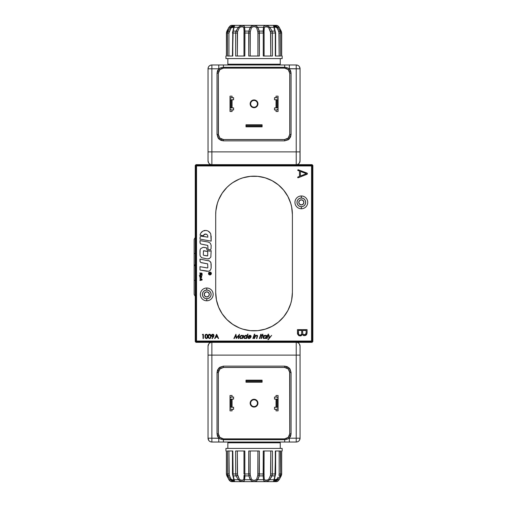 <?xml version="1.0" encoding="UTF-8"?>
<svg xmlns="http://www.w3.org/2000/svg" width="507" height="507" viewBox="0 0 507 507"><rect width="100%" height="100%" fill="white"/><g stroke="black" fill="none" stroke-linecap="round" stroke-linejoin="round"><path stroke-width="0.76" d="M312.078 342.333L196.019 342.333L195.639 341.946L196.019 342.333L312.078 342.333L312.464 341.946L312.078 342.333M195.252 341.566L195.252 165.434L195.639 165.054L196.019 165.434L196.019 341.566L312.078 341.566L312.078 165.434L196.019 165.434L196.019 341.566L312.078 341.566L312.464 341.946L312.078 341.566L312.078 165.434L196.019 165.434L195.639 165.054L196.019 164.667L312.078 164.667L312.464 165.054L312.078 165.434L312.464 165.054L312.078 164.667L196.019 164.667L195.252 165.434L195.252 341.566L195.639 341.946L196.019 341.566L195.639 341.946L195.252 341.566M312.844 165.434L312.464 165.054L312.844 165.434L312.844 341.566L312.464 341.946L312.844 341.566L312.844 165.434M208.802 343.866L208.035 346.167L208.035 438.194L208.802 440.494M218.929 438.289L211.869 438.194L211.869 342.333A3.834 3.834 0 0 0 208.035 346.167L208.035 346.161A3.834 3.834 0 0 1 211.869 342.333L211.869 438.194L218.77 438.194L217.028 433.808L217.028 372.537L218.897 368.019L219.797 368.925L218.302 372.537L217.028 372.537L218.352 372.582L218.739 370.623L220.621 368.336L223.46 367.474L284.636 367.474L286.594 367.86L288.255 368.969L289.649 371.587L289.75 433.764L289.358 435.716L288.255 437.376L286.594 438.479L284.636 438.872L223.46 438.872L221.502 438.479L219.848 437.376L218.739 435.716L218.352 433.764L218.352 372.582L219.848 368.969L223.46 367.474L284.636 367.474L288.255 368.969L289.75 372.582L289.75 433.764L288.255 437.376L284.636 438.872L223.46 438.872L219.848 437.376L218.352 433.764L219.797 437.421L223.416 438.916L223.416 439.696L221.077 439.316L218.929 438.289L219.797 437.421L223.416 438.916L284.687 438.916L288.299 437.421L289.795 433.808L291.075 433.808L289.332 438.194L288.299 437.421L289.795 433.808L289.795 372.537L288.299 368.925L284.687 367.429L284.687 366.149L289.199 368.019L288.299 368.925L284.687 367.429L223.416 367.429L219.797 368.925L218.302 372.537L218.352 433.764L218.302 372.537L218.302 433.808L217.028 433.808L218.302 433.808L219.797 437.421L218.77 438.194L217.478 436.166L217.028 433.808L217.028 372.537L217.516 370.091L218.897 368.019L223.416 366.149L223.416 367.429L219.797 368.925L218.897 368.019L219.867 367.226L223.416 366.149L284.687 366.149L284.687 367.429L223.416 367.429L223.416 366.149L284.687 366.149L287.133 366.637L289.199 368.019L291.075 372.537L289.795 372.537L288.299 368.925L289.199 368.019L289.998 368.988L291.075 372.537L291.075 433.808L289.795 433.808L289.795 372.537L291.075 372.537L291.075 433.808L290.619 436.166L289.332 438.194L296.227 438.194L296.227 355.115L211.869 355.115L296.227 355.115L296.227 342.333L296.227 355.115L300.062 355.115L300.062 346.167A3.834 3.834 0 0 0 296.227 342.333A3.834 3.834 0 0 1 300.062 346.167L300.062 438.194L300.062 355.115L296.227 355.115L296.227 438.194L300.062 438.194L296.227 438.194L296.227 442.028C298.56 441.8 299.833 440.52 300.062 438.194A3.834 3.834 0 0 1 296.227 442.028L296.227 438.194L289.332 438.194L289.332 442.028L296.227 442.028L289.332 442.028L289.332 438.194L287.025 439.316L284.687 439.696L284.687 438.916L288.299 437.421L289.167 438.289M208.111 438.935L208.035 438.194L208.32 439.639L208.035 438.194L211.869 438.194L211.869 442.028L211.869 438.194L208.035 438.194L208.624 440.228M208.035 438.194L208.035 438.194C208.263 440.52 209.543 441.8 211.869 442.028L289.332 442.028L284.687 442.028L284.687 439.696L223.416 439.696L223.416 438.916L284.687 438.916L284.687 442.028L223.416 442.028L223.416 439.696L223.416 442.028L218.77 442.028L218.77 438.194L218.77 442.028L211.869 442.028A3.834 3.834 0 0 1 208.035 438.194L208.035 355.115L211.869 355.115L208.035 355.115L208.035 346.167L208.751 343.936M254.051 399.782A3.384 3.384 0 0 0 250.661 403.173A3.384 3.384 0 0 0 254.051 406.557L254.051 407.07A3.898 3.898 0 0 1 250.154 403.173A3.898 3.898 0 0 1 254.051 399.275L254.051 399.782A3.384 3.384 0 0 1 257.436 403.173A3.384 3.384 0 0 1 254.051 406.557A3.384 3.384 0 0 1 250.661 403.173A3.384 3.384 0 0 1 254.051 399.782L254.051 399.275A3.898 3.898 0 0 1 257.949 403.173A3.898 3.898 0 0 1 254.051 407.07L254.051 406.557A3.384 3.384 0 0 0 257.436 403.173A3.384 3.384 0 0 0 254.051 399.782M299.992 345.425L299.479 344.133A3.834 3.834 0 0 1 300.062 346.167L299.352 343.936M245.996 382.208L262.1 382.208L262.1 381.733L245.996 381.733L245.996 382.208L262.1 382.208L262.1 381.733L245.996 381.733L245.996 382.208M245.996 381.651L262.1 381.651L262.1 380.725L245.996 380.725L245.996 381.733L262.1 381.733L262.1 380.725L245.996 380.725L262.1 380.725L262.1 380.168L245.996 380.168L245.996 380.643L262.1 380.643L262.1 380.168L245.996 380.168L245.996 381.651M274.502 407.26L274.502 409.307L277.291 409.212L277.982 408.515L277.982 397.824L277.291 397.133L274.502 397.038L276.803 397.038A1.28 1.28 0 0 1 278.077 398.312L278.077 395.504L276.036 395.504L278.077 395.504L278.077 399.079L276.594 399.079L276.594 407.26L277.519 407.26L277.519 399.079L276.594 399.079L276.594 407.26L277.602 407.26L277.602 399.079L277.602 407.26L278.077 407.26L278.077 410.841L276.036 410.841L276.036 409.307L276.036 410.841L278.077 410.841L278.077 399.079L277.602 399.079L277.602 407.26L278.077 407.26L278.077 408.027A1.28 1.28 0 0 1 276.803 409.307L274.502 409.307L274.502 407.26L275.719 407.222L276.036 406.753A0.513 0.513 0 0 1 275.523 407.26M276.036 397.038L276.036 395.504L276.036 397.038M275.523 399.079A0.513 0.513 0 0 1 276.036 399.592L275.719 399.123L274.502 399.079L274.502 397.038L274.502 399.079L275.523 399.079M276.511 407.26L276.511 399.079L276.036 399.079L276.036 407.26L276.511 407.26L276.511 399.079L276.036 399.079L276.036 407.26L276.511 407.26M232.067 409.307L232.067 410.841L230.02 410.841L230.02 407.26L230.501 407.26L230.501 399.079L230.02 399.079L230.02 395.504L232.067 395.504L230.02 395.504L230.02 398.312A1.28 1.28 0 0 1 231.3 397.038L233.6 397.038L230.812 397.133L230.02 398.312L230.02 407.26L230.501 407.26L230.501 399.079L230.02 399.079L230.02 410.841L232.067 410.841L232.067 409.307M232.067 395.504L232.067 397.038L232.067 395.504M232.067 399.592A0.513 0.513 0 0 1 232.574 399.079L232.067 399.592M233.6 399.079L233.6 397.038L233.6 399.079L232.574 399.079M232.067 407.26L232.067 399.079L231.585 399.079L231.585 407.26L232.067 407.26L232.067 399.079L231.585 399.079L231.585 407.26L231.585 399.079L230.577 399.079L230.577 407.26L231.509 407.26L231.509 399.079L230.501 399.079L230.501 407.26L232.067 407.26M233.6 407.26L232.574 407.26L233.6 407.26L233.6 409.307L230.812 409.212L230.115 408.515L230.02 407.26L230.02 408.027A1.28 1.28 0 0 0 231.3 409.307L233.6 409.307L233.6 407.26M232.067 406.753L232.574 407.26M254.051 407.07L256.808 405.93L257.949 403.173L256.808 400.416L254.051 399.275L251.295 400.416L250.154 403.173L251.295 405.93L254.051 407.07M284.687 439.696L223.416 439.696M208.111 345.425L208.624 344.133M299.783 439.639L300.062 438.194L299.491 440.203M299.783 344.722L299.479 344.133L299.783 344.722M299.295 163.134L300.062 160.833L300.062 68.806L299.295 66.506M299.352 163.064L300.062 160.839A3.834 3.834 0 0 1 296.227 164.667L296.227 68.806L289.332 68.806L291.075 73.192L291.075 134.463L289.199 138.981L288.299 138.075L289.795 134.463L291.075 134.463L289.75 134.418L288.889 137.258L287.475 138.665L284.636 139.526L223.46 139.526L221.502 139.14L219.848 138.031L218.447 135.413L218.352 73.236L218.739 71.284L219.848 69.624L221.502 68.521L223.46 68.128L284.636 68.128L286.594 68.521L288.255 69.624L289.358 71.284L289.75 73.236L289.75 134.418L288.255 138.031L284.636 139.526L223.46 139.526L219.848 138.031L218.352 134.418L218.352 73.236L219.848 69.624L223.46 68.128L284.636 68.128L288.255 69.624L289.75 73.236L288.299 69.579L284.687 68.084L284.687 67.304L287.025 67.684L289.167 68.711L288.299 69.579L284.687 68.084L223.416 68.084L219.797 69.579L218.302 73.192L217.028 73.192L218.77 68.806L219.797 69.579L218.302 73.192L218.302 134.463L219.797 138.075L223.416 139.571L223.416 140.851L218.897 138.981L219.797 138.075L223.416 139.571L284.687 139.571L288.299 138.075L289.795 134.463L289.75 73.236L289.795 134.463L289.795 73.192L291.075 73.192L289.795 73.192L288.299 69.579L289.332 68.806L290.619 70.834L291.075 73.192L291.075 134.463L290.587 136.909L289.199 138.981L284.687 140.851L284.687 139.571L288.299 138.075L289.199 138.981L288.236 139.774L284.687 140.851L223.416 140.851L223.416 139.571L284.687 139.571L284.687 140.851L223.416 140.851L220.97 140.363L218.897 138.981L217.028 134.463L218.302 134.463L219.797 138.075L218.897 138.981L218.105 138.012L217.028 134.463L217.028 73.192L218.302 73.192L218.302 134.463L217.028 134.463L217.028 73.192L217.478 70.834L218.77 68.806L211.869 68.806L211.869 151.885L296.227 151.885L211.869 151.885L211.869 164.667L211.869 151.885L208.035 151.885L208.035 160.833A3.834 3.834 0 0 0 211.869 164.667A3.834 3.834 0 0 1 208.035 160.833L208.035 68.806L208.035 151.885L211.869 151.885L211.869 68.806L208.035 68.806L211.869 68.806L211.869 64.972C209.543 65.2 208.263 66.48 208.035 68.806A3.834 3.834 0 0 1 211.869 64.972L211.869 68.806L218.77 68.806L218.77 64.972L211.869 64.972L218.77 64.972L218.77 68.806L221.077 67.684L223.416 67.304L223.416 68.084L219.797 69.579L218.929 68.711M289.167 68.711L300.062 68.806L299.479 66.772M299.992 68.065L300.062 68.806C299.833 66.48 298.56 65.2 296.227 64.972L218.77 64.972L223.416 64.972L223.416 67.304L284.687 67.304L284.687 68.084L223.416 68.084L223.416 64.972L284.687 64.972L284.687 67.304L284.687 64.972L289.332 64.972L289.332 68.806L289.332 64.972L296.227 64.972L296.227 68.806L296.227 64.972A3.834 3.834 0 0 1 300.062 68.806L296.227 68.806L296.227 151.885L300.062 151.885L296.227 151.885L296.227 164.667A3.834 3.834 0 0 0 300.062 160.833L299.479 162.867M254.051 107.218A3.384 3.384 0 0 0 257.436 103.827A3.384 3.384 0 0 0 254.051 100.443L254.051 99.93A3.898 3.898 0 0 1 257.949 103.827A3.898 3.898 0 0 1 254.051 107.725L254.051 107.218A3.384 3.384 0 0 1 250.661 103.827A3.384 3.384 0 0 1 254.051 100.443A3.384 3.384 0 0 1 257.436 103.827A3.384 3.384 0 0 1 254.051 107.218L254.051 107.725A3.898 3.898 0 0 1 250.154 103.827A3.898 3.898 0 0 1 254.051 99.93L254.051 100.443A3.384 3.384 0 0 0 250.661 103.827A3.384 3.384 0 0 0 254.051 107.218M208.111 161.575L208.618 162.867A3.834 3.834 0 0 1 208.035 160.833L208.605 162.842M262.1 124.792L245.996 124.792L245.996 125.267L262.1 125.267L262.1 124.792L245.996 124.792L245.996 125.267L262.1 125.267L262.1 124.792M262.1 125.349L245.996 125.349L245.996 126.275L262.1 126.275L262.1 125.267L245.996 125.267L245.996 126.275L262.1 126.275L245.996 126.275L245.996 126.832L262.1 126.832L262.1 126.357L245.996 126.357L245.996 126.832L262.1 126.832L262.1 125.349M232.574 99.74L233.6 99.74L233.6 97.693L230.812 97.788L230.02 98.973L230.115 109.176L230.812 109.867L233.6 109.962L231.3 109.962A1.28 1.28 0 0 1 230.02 108.688L230.02 111.496L232.067 111.496L230.02 111.496L230.02 107.921L231.509 107.921L231.509 99.74L230.577 99.74L230.577 107.921L231.509 107.921L231.509 99.74L230.501 99.74L230.501 107.921L230.501 99.74L230.02 99.74L230.02 96.159L232.067 96.159L232.067 97.693L232.067 96.159L230.02 96.159L230.02 107.921L230.501 107.921L230.501 99.74L230.02 99.74L230.02 98.973A1.28 1.28 0 0 1 231.3 97.693L233.6 97.693L233.6 99.74L232.383 99.778L232.067 100.247M232.067 109.962L232.067 111.496L232.067 109.962M232.574 107.921A0.513 0.513 0 0 1 232.067 107.408L232.383 107.877L233.6 107.921L233.6 109.962L233.6 107.921M231.585 99.74L231.585 107.921L232.067 107.921L232.067 99.74L231.585 99.74L231.585 107.921L232.067 107.921L232.067 99.74L231.585 99.74M276.036 97.693L276.036 96.159L278.077 96.159L278.077 99.74L277.602 99.74L277.602 107.921L278.077 107.921L278.077 111.496L276.036 111.496L278.077 111.496L278.077 108.688A1.28 1.28 0 0 1 276.803 109.962L274.502 109.962L277.291 109.867L278.077 108.688L278.077 99.74L277.602 99.74L277.602 107.921L278.077 107.921L278.077 96.159L276.036 96.159L276.036 97.693M276.036 111.496L276.036 109.962L276.036 111.496M276.036 107.408A0.513 0.513 0 0 1 275.523 107.921L274.502 107.921L274.502 109.962L274.502 107.921L275.719 107.877L276.036 107.408M276.036 99.74L276.036 107.921L276.511 107.921L276.511 99.74L276.036 99.74L276.036 107.921L276.511 107.921L276.511 99.74L276.511 107.921L277.519 107.921L277.519 99.74L276.594 99.74L276.594 107.921L277.602 107.921L277.602 99.74L276.036 99.74M275.523 99.74A0.513 0.513 0 0 1 276.036 100.247L275.719 99.778L274.502 99.74L274.502 97.693L277.291 97.788L277.982 98.485L278.077 99.74L278.077 98.973A1.28 1.28 0 0 0 276.803 97.693L274.502 97.693L274.502 99.74M254.051 99.93L251.295 101.07L250.154 103.827L251.295 106.584L254.051 107.725L256.808 106.584L257.949 103.827L256.808 101.07L254.051 99.93M223.416 67.304L284.687 67.304M299.783 162.278L299.992 161.575L299.776 162.278M299.992 161.581L300.062 68.806M208.618 66.772L208.111 68.046M244.082 476.269L243.842 479.096L243.24 480.078L240.508 480.078L239.253 479.096L237.314 473.975L232.479 473.975L232.479 450.977L232.479 473.975L235.641 473.975L235.641 450.977L244.843 450.977L244.843 473.975L248.734 473.975L248.734 450.977L259.362 450.977L259.362 473.975L263.253 473.975L263.253 450.977L272.455 450.977L272.455 473.975L275.307 473.975L275.307 450.977L280.618 450.977L280.618 473.975L281.664 473.975L281.664 450.977L282.171 450.977L282.171 448.416L225.932 448.416L225.932 450.977L226.439 450.977L226.439 473.975L227.478 473.975L227.478 450.977L232.795 450.977L232.795 473.975L234.526 481.162L232.802 481.333L230.47 479.73L228.923 479.73L230.958 481.511A3.834 3.834 0 0 0 231.984 481.65L276.119 481.65A3.834 3.834 0 0 0 277.145 481.511L279.18 479.73L277.627 479.73L275.808 481.162L274.053 481.511L273.571 481.162L273.989 479.73L269.762 479.73L267.905 481.162L266.15 481.492L264.027 481.162L263.463 479.73L257.689 479.73L256.288 481.162L254.051 481.511L251.808 481.162L250.414 479.73L244.634 479.73L244.07 481.162L242.504 481.511L240.191 481.162L238.334 479.73L234.107 479.73L234.526 481.149M244.082 476.365L244.051 475.255A1.28 0.646 -4.2 0 0 244.044 475.351A1.28 0.646 -4.2 0 0 244.951 475.896A1.28 0.646 175.8 0 1 244.044 475.351A1.28 0.646 175.8 0 1 244.051 475.255L243.842 479.096A1.28 0.735 14.5 0 0 244.634 479.73L244.843 473.975L243.981 473.975L243.981 450.977L243.981 473.975L244.843 473.975L244.843 450.977L244.494 450.977M230.02 477.049L228.93 473.975L227.478 473.975L227.985 475.896L229.189 475.255L228.93 450.977L228.93 473.975L226.439 473.975L228.923 479.73L230.47 479.73L231.072 479.096L229.189 475.255L227.985 475.896L230.47 479.73L227.985 475.896L226.927 475.896L227.985 475.896L227.478 473.975L227.478 450.977L232.561 450.977M226.889 475.82L226.414 473.975L226.414 450.977L225.932 450.977L226.439 450.977L226.414 473.975L226.439 450.977M233.423 477.201L233.721 479.096A1.28 0.767 -7.9 0 0 233.714 479.273A1.28 0.767 -7.9 0 0 234.107 479.73L233.74 477.854M232.84 480.249L231.072 479.096L230.47 479.73L234.526 481.162L234.107 479.73L238.334 479.73C241.674 482.195 243.778 482.195 244.634 479.73A1.28 0.735 -165.5 0 1 243.842 479.096C242.935 480.788 241.408 480.788 239.253 479.096L238.334 479.73L239.253 479.096L237.523 475.255A1.28 0.393 154.8 0 1 236.028 475.896L238.334 479.73L236.028 475.896A1.28 0.393 -25.2 0 0 237.523 475.255L237.314 450.977L237.314 473.975L235.641 473.975L236.028 475.896L233.138 475.896L236.028 475.896L235.641 473.975L235.641 450.977L244.843 450.977M233.588 480.23L233.011 480.268M228.847 479.584A1.28 0.596 -26.5 0 0 228.872 479.66A1.28 0.596 -26.5 0 0 228.923 479.73L226.534 474.951M230.634 481.39L228.923 479.73A1.28 0.596 153.5 0 1 228.872 479.66L229.17 480.161M231.572 479.711L233.79 479.844C233.588 480.718 232.681 480.465 231.072 479.096M272.36 474.97L269.762 479.73L273.989 479.73A1.28 0.767 7.9 0 0 274.388 479.273A1.28 0.767 -172.1 0 1 273.989 479.73L274.959 475.896A1.28 0.52 19.6 0 0 275.326 475.68A1.28 0.52 -160.4 0 1 274.959 475.896L273.989 479.73M275.922 480.078L274.857 480.281L274.312 479.844L277.031 479.096L275.922 480.078M281.214 475.851L281.664 473.975L281.664 450.977L281.683 473.975L281.208 475.864L280.111 475.896L277.627 479.73L275.814 481.162L276.816 480.598M279.718 478.684L279.224 479.666A1.28 0.596 -153.5 0 1 279.18 479.73A1.28 0.596 26.5 0 0 279.224 479.66L281.683 473.975L281.683 450.977L282.171 450.977L282.171 448.416M279.18 479.73L277.145 481.511L279.18 479.73L281.17 475.896L279.18 479.73L277.627 479.73L280.111 475.896L281.17 475.896M281.562 474.958L281.683 473.975L280.618 473.975L280.111 475.896L280.618 473.975L280.396 450.977M278.007 477.201L277.031 479.096L277.627 479.73L277.031 479.096L278.007 477.201M279.065 474.806L278.907 475.255L280.111 475.896L278.907 475.255L279.173 473.975L279.065 474.806M279.173 450.977L279.173 473.975L280.618 473.975L279.173 473.975L279.173 450.977M275.535 450.977L274.959 475.896L272.075 475.896L274.959 475.896L275.618 473.975L272.455 473.975L272.075 475.896L272.455 473.975L272.455 450.977L272.069 450.977M275.65 450.977L275.618 473.975L274.388 479.267A1.28 0.767 7.9 0 0 274.376 479.096A1.28 0.767 -172.1 0 1 274.388 479.273L274.312 479.844L274.388 479.267M275.307 450.977L280.618 450.977M273.571 481.156L277.627 479.73M263.653 450.977L272.455 450.977L270.782 450.977L270.58 475.255L268.849 479.096L267.582 480.078L264.857 480.078L264.255 479.096L264.02 476.269M263.253 450.977L263.146 475.896A1.28 0.646 4.2 0 0 264.058 475.351A1.28 0.646 4.2 0 0 264.052 475.255L264.115 473.975L263.253 473.975L264.09 473.975M270.782 450.977L270.782 473.975L272.455 473.975L270.782 473.975L270.58 475.255A1.28 0.393 25.2 0 0 272.075 475.896A1.28 0.393 -154.8 0 1 270.58 475.255L268.849 479.096L269.762 479.73L272.075 475.896M264.052 475.255A1.28 0.646 -175.8 0 1 264.058 475.351A1.28 0.646 -175.8 0 1 263.146 475.896L263.463 479.73A1.28 0.735 -14.5 0 0 264.255 479.096A1.28 0.735 165.5 0 1 263.463 479.73C264.324 482.195 266.422 482.195 269.762 479.73L268.849 479.096C266.688 480.788 265.161 480.788 264.255 479.096L264.039 475.427M258.602 477.854L257.689 479.73L263.463 479.73L263.146 475.896L259.204 475.896L258.602 477.854M249.191 450.977L248.734 450.977L248.899 475.896A1.28 0.596 -12.9 0 0 250.281 475.255L251.396 479.096L250.281 475.255A1.28 0.596 167.1 0 1 248.899 475.896L250.414 479.73A1.28 0.507 -30.4 0 0 251.396 479.096C253.164 480.788 254.932 480.788 256.7 479.096L255.623 480.078L254.051 480.281L252.473 480.078L251.396 479.096A1.28 0.507 149.6 0 1 250.414 479.73C252.841 482.195 255.262 482.195 257.689 479.73A1.28 0.507 -149.6 0 1 256.7 479.096L257.816 475.255L256.7 479.096A1.28 0.507 30.4 0 0 257.689 479.73L259.204 475.896A1.28 0.596 -167.1 0 1 257.816 475.255L257.911 473.975L259.362 473.975L257.911 473.975L257.911 450.977L257.816 475.255A1.28 0.596 12.9 0 0 259.204 475.896L263.146 475.896L263.253 473.975L259.362 473.975L259.204 475.896L259.362 450.977L258.906 450.977M250.185 473.975L250.185 450.977L250.185 473.975L248.734 473.975L250.185 473.975L250.281 475.255L250.185 473.975M248.734 450.977L259.362 450.977M236.034 450.977L235.641 450.977M248.734 473.975L244.843 473.975L244.951 475.896L248.899 475.896L248.734 473.975M249.495 477.854L248.899 475.896L244.951 475.896L244.634 479.73L250.414 479.73L249.495 477.854M226.414 473.975L228.872 479.666L230.958 481.511A3.834 3.834 0 0 0 231.984 481.65L276.119 481.65M231.287 480.604L232.295 481.162M234.304 481.492L234.526 481.162L234.304 481.492M275.301 481.333L275.814 481.162M225.932 450.977L225.932 448.416M232.479 473.975L233.714 479.267A1.28 0.767 172.1 0 0 234.107 479.73L233.138 475.896A1.28 0.52 160.4 0 1 232.776 475.68A1.28 0.52 -19.6 0 0 233.138 475.896L232.795 450.977M233.79 479.844L233.714 479.267A1.28 0.767 172.1 0 1 233.721 479.096M280.251 448.416L280.251 442.795L227.846 442.795L227.846 448.416L227.846 442.795L280.251 442.795L279.484 442.028L280.251 442.795L280.251 448.416M228.613 442.028L227.846 442.795L228.613 442.028M264.02 30.731L264.255 27.904L264.857 26.922L267.588 26.922L268.849 27.904L270.782 33.025L275.618 33.025L275.618 56.024L275.618 33.025L272.455 33.025L272.455 56.024L263.253 56.024L263.253 33.025L259.362 33.025L259.362 56.024L248.734 56.024L248.734 33.025L244.843 33.025L244.843 56.024L235.641 56.024L235.641 33.025L232.795 33.025L232.795 56.024L227.478 56.024L227.478 33.025L226.439 33.025L226.439 56.024L225.932 56.024L225.932 58.584L282.171 58.584L282.171 56.024L281.664 56.024L281.664 33.025L280.618 33.025L280.618 56.024L275.307 56.024L275.307 33.025L273.571 25.838L275.301 25.667L277.627 27.27L279.18 27.27L277.145 25.489A3.834 3.834 0 0 0 276.119 25.35L231.984 25.35A3.834 3.834 0 0 0 230.958 25.489L228.923 27.27L230.47 27.27L232.295 25.838L234.05 25.489L234.526 25.838L234.107 27.27L238.334 27.27L240.198 25.838L241.947 25.508L244.07 25.838L244.634 27.27L250.414 27.27L251.814 25.838L254.045 25.489L256.288 25.838L257.689 27.27L263.463 27.27L264.033 25.838L265.592 25.489L267.905 25.838L269.762 27.27L273.989 27.27L273.577 25.851M264.09 33.025L264.052 31.745A1.28 0.646 175.8 0 0 264.058 31.649A1.28 0.646 175.8 0 0 263.146 31.104A1.28 0.646 -4.2 0 1 264.058 31.649A1.28 0.646 -4.2 0 1 264.052 31.745L264.255 27.904A1.28 0.735 -165.5 0 0 263.463 27.27L263.253 33.025L264.115 33.025L264.115 56.024L264.115 33.025L263.253 33.025L263.253 56.024L263.602 56.024M278.077 29.951L279.173 33.025L280.618 33.025L280.111 31.104L278.907 31.745L279.173 56.024L279.173 33.025L281.664 33.025L281.683 56.024L281.683 33.025L279.18 27.27L277.627 27.27L277.031 27.904L278.907 31.745L280.111 31.104L277.627 27.27L280.111 31.104L281.17 31.104L280.111 31.104L280.618 33.025L280.618 56.024L275.535 56.024M274.68 29.799L274.376 27.904A1.28 0.767 172.1 0 0 274.388 27.727A1.28 0.767 172.1 0 0 273.989 27.27L274.357 29.146M275.263 26.751L277.031 27.904L277.627 27.27L273.571 25.838L273.989 27.27L269.762 27.27C266.422 24.805 264.324 24.805 263.463 27.27A1.28 0.735 14.5 0 1 264.255 27.904C265.161 26.212 266.695 26.212 268.849 27.904L269.762 27.27L268.849 27.904L270.58 31.745A1.28 0.393 -25.2 0 1 272.075 31.104L269.762 27.27L272.075 31.104A1.28 0.393 154.8 0 0 270.58 31.745L270.782 56.024L270.782 33.025L272.455 33.025L272.075 31.104L274.959 31.104L272.075 31.104L272.455 33.025L272.455 56.024L263.253 56.024M274.509 26.77L275.086 26.732M282.171 58.584L282.171 56.024L281.664 56.024L281.683 33.025L281.17 31.104L281.664 33.025M279.249 27.416A1.28 0.596 153.5 0 0 279.224 27.34A1.28 0.596 153.5 0 0 279.18 27.27L281.562 32.049M277.468 25.61L279.18 27.27A1.28 0.596 -26.5 0 1 279.224 27.34L278.932 26.839M276.53 27.289L274.312 27.156C274.509 26.282 275.415 26.535 277.031 27.904M235.736 32.03L238.334 27.27L234.107 27.27A1.28 0.767 -172.1 0 0 233.714 27.727A1.28 0.767 7.9 0 1 234.107 27.27L233.138 31.104A1.28 0.52 -160.4 0 0 232.776 31.32A1.28 0.52 19.6 0 1 233.138 31.104L234.107 27.27M232.181 26.922L233.239 26.719L233.79 27.156L231.072 27.904L232.181 26.922M228.41 28.259L228.872 27.334A1.28 0.596 26.5 0 1 228.923 27.27A1.28 0.596 -153.5 0 0 228.872 27.34L226.895 31.136L226.439 33.025L226.927 31.104L227.985 31.104L230.47 27.27L232.282 25.838M228.023 29.013L226.889 31.181M225.932 58.584L225.932 56.024L226.439 56.024L226.439 33.025L227.478 33.025L227.985 31.104L226.927 31.104L228.923 27.27L230.958 25.489L228.923 27.27L226.439 33.025M234.526 25.844L230.47 27.27L231.072 27.904L229.189 31.745L227.985 31.104L229.189 31.745L228.93 33.025L227.478 33.025L228.93 33.025L228.93 56.024L228.93 33.025L231.072 27.904L230.47 27.27L228.923 27.27M232.561 56.024L233.138 31.104L236.028 31.104L233.138 31.104L232.479 33.025L235.641 33.025L236.028 31.104L235.641 33.025L235.641 56.024L236.034 56.024M232.789 33.025L232.447 56.024M232.795 56.024L227.7 56.024M230.47 27.27L227.985 31.104L227.478 33.025L227.478 56.024M244.45 56.024L235.641 56.024L237.314 56.024L237.523 31.745L239.253 27.904L240.514 26.922L243.246 26.922L243.842 27.904L244.082 30.731M244.843 56.024L244.951 31.104A1.28 0.646 -175.8 0 0 244.044 31.649A1.28 0.646 -175.8 0 0 244.051 31.745L243.981 33.025L244.843 33.025L243.981 33.025L243.981 56.024M237.314 56.024L237.314 33.025L235.641 33.025L237.314 33.025L237.523 31.745A1.28 0.393 -154.8 0 0 236.028 31.104A1.28 0.393 25.2 0 1 237.523 31.745L239.253 27.904L238.334 27.27L236.028 31.104M244.051 31.745A1.28 0.646 4.2 0 1 244.044 31.649A1.28 0.646 4.2 0 1 244.951 31.104L244.634 27.27A1.28 0.735 165.5 0 0 243.842 27.904A1.28 0.735 -14.5 0 1 244.634 27.27C243.772 24.805 241.674 24.805 238.334 27.27L239.253 27.904C241.408 26.212 242.942 26.212 243.842 27.904L244.057 31.573M249.495 29.146L250.414 27.27L244.634 27.27L244.951 31.104L248.899 31.104L249.495 29.146M258.906 56.024L259.362 56.024L259.204 31.104A1.28 0.596 167.1 0 0 257.816 31.745L256.7 27.904L257.816 31.745A1.28 0.596 -12.9 0 1 259.204 31.104L257.689 27.27A1.28 0.507 149.6 0 0 256.7 27.904C254.932 26.212 253.17 26.212 251.396 27.904L252.473 26.922L254.051 26.719L255.629 26.922L256.7 27.904A1.28 0.507 -30.4 0 1 257.689 27.27C255.262 24.805 252.835 24.805 250.414 27.27A1.28 0.507 30.4 0 1 251.396 27.904L250.281 31.745L251.396 27.904A1.28 0.507 -149.6 0 0 250.414 27.27L248.899 31.104A1.28 0.596 12.9 0 1 250.281 31.745L250.185 33.025L248.734 33.025L250.185 33.025L250.185 56.024L250.281 31.745A1.28 0.596 -167.1 0 0 248.899 31.104L244.951 31.104L244.843 33.025L248.734 33.025L248.899 31.104L248.734 56.024L249.191 56.024M257.911 33.025L257.911 56.024L257.911 33.025L259.362 33.025L257.911 33.025L257.816 31.745L257.911 33.025M259.362 56.024L248.734 56.024M272.069 56.024L272.455 56.024M259.362 33.025L263.253 33.025L263.146 31.104L259.204 31.104L259.362 33.025M258.602 29.146L259.204 31.104L263.146 31.104L263.463 27.27L257.689 27.27L258.602 29.146M276.119 25.35L231.984 25.35A3.834 3.834 0 0 0 230.958 25.489L230.032 25.958M280.029 28.924L281.208 31.136L279.224 27.334L277.348 25.565M276.809 26.396L275.808 25.838M273.793 25.508L273.571 25.838L273.793 25.508M232.802 25.667L231.287 26.402M275.618 33.025L274.388 27.733A1.28 0.767 -7.9 0 0 273.989 27.27L274.959 31.104A1.28 0.52 -19.6 0 1 275.326 31.32A1.28 0.52 160.4 0 0 274.959 31.104L275.307 33.025L275.307 56.024M274.312 27.156L274.388 27.733A1.28 0.767 -7.9 0 1 274.376 27.904M227.846 58.584L227.846 64.205L280.251 64.205L280.251 58.584L280.251 64.205L227.846 64.205L228.613 64.972L227.846 64.205L227.846 58.584M279.484 64.972L280.251 64.205L279.484 64.972M210.152 273.957A0.374 0.374 0 0 0 210.525 273.577A0.374 0.374 0 0 1 210.152 273.957L209.771 273.577L209.271 273.875L209.771 273.431L209.271 273.159L210.525 273.159L210.152 273.957A0.374 0.374 0 0 1 209.771 273.577A0.374 0.374 0 0 0 210.152 273.957M254.096 330.83A38.342 38.342 0 0 0 257.803 330.646L265.18 329.176L272.126 326.299L278.375 322.122L283.692 316.812L287.868 310.557L290.745 303.617L291.658 299.967L292.393 292.482A38.342 38.342 0 0 1 254.051 330.83A38.342 38.342 0 0 1 215.703 292.482L216.445 299.967L218.625 307.16L222.167 313.789L226.933 319.6L232.745 324.366L239.374 327.909L242.916 329.176L250.293 330.646A38.342 38.342 0 0 0 254.001 330.83M215.703 292.52A38.342 38.342 0 0 0 215.887 296.215M215.893 296.265A38.342 38.342 0 0 0 218.612 307.134M218.631 307.179A38.342 38.342 0 0 0 250.287 330.64M211.983 338.397L213.143 336.699L211.983 338.397L212.281 338.606L213.567 336.724L214.024 335.247L212.877 334.221L211.52 334.994L211.799 336.382L212.921 336.724M213.669 335.476L212.769 336.306L211.799 335.476L212.731 334.645L213.669 335.558M213.567 336.724L212.281 338.606M205.487 337.535L205.627 335.032L206.641 334.696L207.306 335.501L206.989 337.909L206.076 338.125L205.392 337.225M204.955 336.23L205.297 338.023L206.349 338.606L207.515 337.846L207.775 336.046L207.04 334.424L205.817 334.335L205.062 335.323L205.056 337.447M207.414 336.414L207.255 337.459M207.775 336.781L207.788 336.414C207.889 337.599 207.407 338.334 206.349 338.606L206.755 338.537M207.407 338.03L207.737 337.142M261.035 338.499L261.986 335.71L261.435 335.71L261.555 335.368L262.1 335.368L262.499 334.208L262.905 334.208L262.506 335.368L263.146 335.368L262.392 335.71L261.441 338.499L261.035 338.499L261.986 335.71M263.025 335.71L262.392 335.71M260.82 334.265L261.244 334.265L259.806 338.499L259.381 338.499L260.82 334.265M261.244 334.265L259.806 338.499M255.61 335.368L255.42 335.926L255.61 335.368L255.205 335.368L254.14 338.499L254.546 338.499L255.395 336.331L256.504 335.659L257.169 336.033L256.472 338.499L256.872 338.499L257.543 335.685L256.612 335.298L255.42 335.926M255.059 337.003L254.546 338.499L254.14 338.499M253.944 335.368L254.349 335.368L253.291 338.499L252.879 338.499L253.944 335.368L252.879 338.499M243.594 335.368L243.005 335.945L242.143 335.292L240.654 335.78L239.767 337.066L239.957 338.201L241.053 338.568L242.321 337.96L242.137 338.499L242.53 338.499L243.594 335.368M240.21 336.94L241.338 335.78L242.72 336.204L242.58 337.206L241.56 338.106L240.432 338.023L240.21 336.94M240.407 336.002L239.811 336.927L241.978 335.285L241.294 335.419M211.121 272.969L210.405 272.265L209.397 272.265L208.573 273.469L208.973 272.551L209.898 272.17L210.83 272.551L211.4 273.469L210.95 272.424L209.334 272.107L208.523 272.905L208.573 273.469A1.331 1.331 0 0 1 209.898 272.17A1.331 1.331 0 0 1 211.229 273.469M201.368 262.715L207.636 263.843L207.838 267.569L207.357 267.975L199.999 266.676L199.999 270.041L208.7 271.264L210.468 270.079L211.153 268.064L210.956 262.721L209.499 260.985L199.999 259.109L200.1 261.65L200.829 262.518L207.496 263.798M207.534 267.969L199.999 266.676M254.001 176.17A38.342 38.342 0 0 0 250.3 176.354L242.916 177.824L239.374 179.091L232.745 182.634L229.722 184.878L226.933 187.4L222.167 193.211L218.625 199.84L217.357 203.383L215.887 210.76L215.703 214.518L215.703 292.482L215.703 214.518A38.342 38.342 0 0 1 254.051 176.17A38.342 38.342 0 0 1 292.393 214.518L291.658 207.033L290.745 203.383L287.868 196.443L283.692 190.188L278.375 184.878L272.126 180.701L265.18 177.824L257.81 176.354A38.342 38.342 0 0 0 254.096 176.17M257.816 330.64A38.342 38.342 0 0 0 289.465 307.179M289.484 307.134A38.342 38.342 0 0 0 292.209 296.265M292.209 296.215A38.342 38.342 0 0 0 292.393 292.52M292.393 292.482L292.393 214.518L292.393 292.482M292.393 214.48A38.342 38.342 0 0 0 292.209 210.785M292.209 210.735A38.342 38.342 0 0 0 289.484 199.866M289.465 199.821A38.342 38.342 0 0 0 257.816 176.36M250.287 176.36A38.342 38.342 0 0 0 218.631 199.821M218.612 199.866A38.342 38.342 0 0 0 215.893 210.735M215.887 210.785A38.342 38.342 0 0 0 215.703 214.48M196.532 341.053L311.564 341.053L311.564 165.947L196.532 165.947L196.532 341.053L196.532 165.947L311.564 165.947L311.564 341.053L196.532 341.053M300.404 176.024L300.404 171.429L306.393 173.679L300.404 176.024L306.393 173.679L300.404 176.024L300.404 171.429L306.393 173.679M298.23 177.723L307.115 174.25L307.483 173.673L307.096 173.102L297.983 169.75L297.736 170.377L299.485 171.087L299.485 176.385L297.729 177.12L297.748 177.659L298.23 177.723L297.856 177.729M298.23 169.775L307.096 173.102M298.325 332.903L298.325 330.431L301.722 330.431L301.722 332.833L301.722 330.431L298.325 330.431L301.722 330.431L301.659 333.638L301.164 334.734L299.846 335.133L298.667 334.455L298.325 330.431L298.325 332.903C298.243 334.227 298.813 334.969 300.049 335.14M298.395 333.707L298.344 333.308M297.413 329.651L307.084 329.651L307.084 332.643L307.084 329.651L297.413 329.651L297.527 334.043L298.921 335.742L301.126 335.748L302.305 334.436L303.801 335.602L305.563 335.45L306.748 334.284L307.077 332.922M304.428 334.88C305.645 334.69 306.222 333.942 306.171 332.643L305.531 334.481L303.42 334.664L302.704 333.467L302.641 330.431L306.171 330.431L306.133 333.2M305.347 334.626L305.867 334.05M305.201 334.709L304.625 334.867M302.977 334.246L302.806 333.866M302.641 332.846L302.641 330.431L306.171 330.431L306.171 332.643M300.835 334.969L300.448 335.102M302.083 334.937L302.305 334.436L300.049 335.926L300.759 335.849M300.955 335.805L301.291 335.672M209.898 273.577L210.247 273.812L210.399 273.305L209.898 273.577M208.371 242.067L199.999 240.591L208.371 242.067L210.367 243.221L211.153 245.382L211.026 248.931L210.132 249.831L208.865 249.831L207.965 248.931L207.743 245.42L200.829 244L200.1 243.132L199.999 240.591L208.371 242.067L210.367 243.221M207.838 245.686L207.965 248.931M239.488 334.265L238.658 338.499L239.488 334.265L236.535 337.738L235.926 334.265L233.885 338.499L234.297 338.499L235.742 335.45L236.224 338.499L238.854 335.469L238.239 338.499L238.658 338.499M233.885 338.499L235.926 334.265M245.92 335.672L246.814 336.502L246.085 337.833L244.805 338.182L244.184 337.383L244.697 336.242L245.92 335.672L244.254 336.94M244.444 336.002L243.778 337.206L244 338.201L245.096 338.568L246.358 337.96L246.18 338.499L246.573 338.499L248.05 334.157L247.65 334.157L247.048 335.945L246.345 335.323L245.337 335.419L243.848 336.927L246.022 335.285L245.318 335.425M244.361 336.686L244.697 336.242M244.9 336.059L245.787 335.685M248.05 334.157L246.573 338.499M203.402 334.322L203.402 338.499L203.022 338.499L203.022 334.753L202.382 334.753L203.402 334.322L203.402 338.499M203.022 338.499L203.022 334.753M202.382 334.753L202.629 334.322M216.666 334.322L218.593 338.499L216.666 334.322L214.632 338.499L215.044 338.499L215.678 337.161L217.566 337.161L218.187 338.499L217.566 337.161L215.678 337.161M218.187 338.499L218.593 338.499M215.881 336.73L216.635 335.14L217.37 336.73L215.881 336.73L216.635 335.14L217.37 336.73L215.881 336.73M214.632 338.499L216.616 334.322M210.994 336.414L210.728 334.981L209.372 334.227L208.402 334.981L208.162 336.623L208.51 338.023L209.74 338.594L210.728 337.846L210.988 336.046M266.295 335.945L265.434 335.292L263.944 335.78L263.165 336.756L263.051 337.833L263.849 338.549L265.611 337.96L265.427 338.499L265.826 338.499L266.885 335.368L266.257 335.856M243.899 338.061L244.894 338.575L243.766 337.269M208.523 274.097L209.334 274.889L208.681 274.027M210.468 274.889L211.28 274.097L210.468 274.889L209.334 274.889M211.121 274.027L210.405 274.731L209.397 274.731L210.405 274.731L211.229 273.533L211.28 274.097M206.622 247.866L203.168 247.334L200.683 248.626L200.075 249.926L199.999 254.85L200.195 255.984L201.653 257.721L207.268 258.912L209.372 258.589L210.842 257.049L211.153 250.648L209.689 251.168L208.174 250.851L207.04 249.793L206.622 247.866L203.884 247.384M199.999 240.591L199.999 242.561M200.385 243.626L200.829 244M208.326 249.469L209.499 249.957L210.671 249.469M200.664 278.913L200.664 279.636L199.973 278.064L202.103 279.332L202.103 280.022L199.973 280.472L199.973 279.782L200.664 279.636M199.973 276.169L200.107 277.373L201.437 277.754L201.704 275.947L199.403 275.459L200.012 277.202M209.771 273.577L210.006 273.926M199.98 272.728L200.056 274.781L201.228 274.978L201.368 273.704L201.729 273.685L202.109 275.295L202.071 273.45L201.653 273.083L200.905 273.108L200.588 274.388L199.98 272.728L199.98 274.566M305.563 335.45L305.955 335.222M306.215 335.013L306.748 334.284M297.413 332.903L297.438 333.473M303.18 335.393L304.46 335.659M299.485 171.087L299.485 176.385M250.293 330.646L257.81 330.646M257.81 176.354L250.293 176.354M211.153 241.129L210.766 233.968L209.657 232.206L207.984 230.964L205.975 230.419L202.939 231.046L200.696 233.188L199.999 235.153L203.294 235.736L204.961 234.012L206.596 234.196L207.686 235.419L207.838 237.181L201.127 236.148L200.138 236.972L199.999 239.165L211.153 241.129L211.153 236.015M199.999 259.109L199.999 261.086M199.999 270.041L207.268 271.321M211.153 268.064L211.153 263.855M210.956 262.721L210.38 261.726M209.499 260.985L208.415 260.592M211.28 272.905L210.468 272.107M209.334 272.107L208.523 272.905M241.624 335.323L241.275 335.425L241.624 335.323M239.874 336.756L239.735 337.206M240.28 338.461L240.705 338.568M251.085 336.965L248.272 336.965M250.927 335.621L249.837 335.298L250.927 335.621L251.123 336.832M248.747 335.754L249.837 335.298M247.809 337.814L248.791 338.575L247.923 338.093L247.993 336.642M250.477 337.459L250.578 337.833L249.463 338.511M249.831 337.992L248.291 337.82L249.152 338.207L250.331 337.611M248.196 337.396L248.291 337.82M254.501 334.715L254.825 334.297L254.444 334.107L254.121 334.531L254.628 334.645M255.281 336.496L255.528 336.173M257.176 336.28L257.093 336.648M257.569 336.375L257.448 335.539M257.315 335.419L256.941 335.292M207.788 336.414L207.737 335.678M207.655 335.317L207.515 334.981M207.04 334.424L206.71 334.271M205.817 334.335L205.284 334.823M205.196 334.981L204.993 335.685M213.669 334.582L213.251 334.309M213.003 334.24L212.021 334.424L211.432 335.368M211.432 335.621L211.799 336.382M250.762 336.616L250.578 335.926L249.907 335.672L248.43 336.616L250.762 336.616M249.907 335.672L250.769 336.433M265.174 335.672L263.501 336.94L265.174 335.672L265.947 336.065L265.979 336.952L265.338 337.833L264.305 338.207L263.646 337.954L263.501 336.94L264.179 338.201M265.091 335.298L264.572 335.425M263.944 335.78L263.437 336.287M263.241 336.591L263.101 336.927M263.361 338.321L263.995 338.568M263.722 338.023L263.463 337.605M263.551 336.806L263.951 336.236M265.395 335.697L265.947 336.065M265.725 337.44L265.338 337.833M208.162 336.23L208.263 337.447M210.056 338.499L210.944 337.142M210.944 335.678L210.804 335.146M210.253 334.424L209.917 334.271M209.023 334.335L208.491 334.823M208.402 334.981L208.276 335.323M209.568 338.175L208.833 337.789L208.535 336.585L208.694 335.285L209.568 334.645L210.297 335.038L210.62 336.414L210.399 337.624L209.568 338.175M210.62 336.414L209.568 334.645M268.672 335.368L269.097 335.368L269.35 337.776L271.644 335.368L268.323 339.639L267.899 339.639L268.97 338.264L268.672 335.368M268.159 334.157L268.558 334.157L267.081 338.499L266.682 338.499L268.159 334.157M203.168 247.334L200.683 248.626M199.999 250.642L199.999 254.85M200.195 255.984L201.653 257.721L207.268 258.912M207.984 258.957L208.7 258.849M209.689 251.168L208.174 250.851M207.04 249.793L206.622 248.297M203.313 254.894L203.459 250.819L207.743 251.523L207.693 255.864L203.656 255.306L203.313 254.894M210.297 233.036L207.984 230.964L205.975 230.419M204.929 230.438L203.903 230.647M202.059 231.617L201.304 232.339M203.294 235.736L203.624 234.969M204.207 234.367L206.596 234.196M207.686 235.419L207.838 237.181L201.786 236.116M200.316 236.687L200.037 237.289M200.956 279.579L201.507 279.458L200.956 279.103L200.956 279.579M200.107 277.373L201.577 277.69M200.297 276.961L200.347 276.245L201.444 276.505L201.387 277.177L200.297 276.961L201.336 277.177M200.252 274.902L201.361 274.712M202.109 275.295L202.071 273.45M201.976 273.286L201.095 273.013L200.721 273.488M200.715 274.325L200.265 274.224M200.208 276.847L200.208 276.359M201.444 276.505L201.469 277.069M207.357 255.959L203.656 255.306M203.795 250.731L207.496 251.383M242.327 335.761L242.657 336.065M301.342 199.815A2.554 2.554 0 0 0 298.788 202.375A2.554 2.554 0 0 0 301.342 204.929A2.554 2.554 0 0 1 298.788 202.375A2.554 2.554 0 0 1 301.342 199.815A2.554 2.554 0 0 1 303.896 202.375A2.554 2.554 0 0 1 301.342 204.929A2.554 2.554 0 0 0 303.896 202.375A2.554 2.554 0 0 0 301.342 199.815L299.536 200.569L298.788 202.375L299.536 204.182L301.342 204.929L303.148 204.182L303.896 202.375L303.148 200.569L301.342 199.815M301.342 208.764A6.388 6.388 0 0 0 307.73 202.375A6.388 6.388 0 0 0 301.342 195.981L301.342 198.028A4.348 4.348 0 0 1 305.689 202.375A4.348 4.348 0 0 1 301.342 206.717L301.342 208.764L301.342 206.717A4.348 4.348 0 0 1 296.994 202.375A4.348 4.348 0 0 1 301.342 198.028L301.342 195.981A6.388 6.388 0 0 0 294.954 202.375A6.388 6.388 0 0 0 301.342 208.764M301.342 206.717L299.675 206.387L298.268 205.449L297.324 204.036L296.994 202.375L297.324 200.709L298.268 199.302L299.675 198.357L301.342 198.028L303.002 198.357L304.415 199.302L305.353 200.709L305.689 202.375L305.353 204.036L304.415 205.449L303.002 206.387L301.342 206.717M206.755 291.842A2.554 2.554 0 0 0 204.201 294.402A2.554 2.554 0 0 0 206.755 296.956A2.554 2.554 0 0 1 204.201 294.402A2.554 2.554 0 0 1 206.761 291.842A2.554 2.554 0 0 1 209.315 294.402A2.554 2.554 0 0 1 206.761 296.956A2.554 2.554 0 0 0 209.315 294.402A2.554 2.554 0 0 0 206.761 291.842L204.948 292.596L204.201 294.402L204.948 296.208L206.761 296.956L208.567 296.208L209.315 294.402L208.567 292.596L206.761 291.842M206.761 300.79A6.388 6.388 0 0 0 213.149 294.402A6.388 6.388 0 0 0 206.761 288.008L206.761 290.055A4.348 4.348 0 0 1 211.102 294.402A4.348 4.348 0 0 1 206.761 298.743L206.761 300.79L206.761 298.743A4.348 4.348 0 0 1 202.413 294.402A4.348 4.348 0 0 1 206.761 290.055L206.761 288.008A6.388 6.388 0 0 0 200.366 294.402A6.388 6.388 0 0 0 206.761 300.79M206.761 298.743L205.094 298.414L203.687 297.476L202.743 296.063L202.413 294.402L202.743 292.735L203.687 291.329L205.094 290.384L206.761 290.055L208.421 290.384L209.828 291.329L210.773 292.735L211.102 294.402L210.773 296.063L209.828 297.476L208.421 298.414L206.761 298.743M195.252 296.386L194.156 294.44L194.156 280.339L195.252 280.339L194.156 280.339L194.156 266.245L195.252 264.293M194.156 266.245L194.156 253.5L195.252 253.5L194.156 253.5L194.156 239.399L195.252 237.453M229.658 480.737L230.799 481.454M228.872 479.666L228.41 478.741M228.068 478.076L226.895 475.864M281.208 475.864L280.13 477.892M279.224 479.666L277.297 481.454M277.145 481.511L278.07 481.042M264.02 476.314L264.115 450.977M278.438 26.263L277.297 25.546M279.224 27.334L279.687 28.259M233.714 27.733L232.479 33.025M226.54 32.042L226.414 56.024M228.872 27.334L230.799 25.546M244.082 30.686L243.981 33.025M264.115 33.025L264.02 30.635"/></g></svg>
